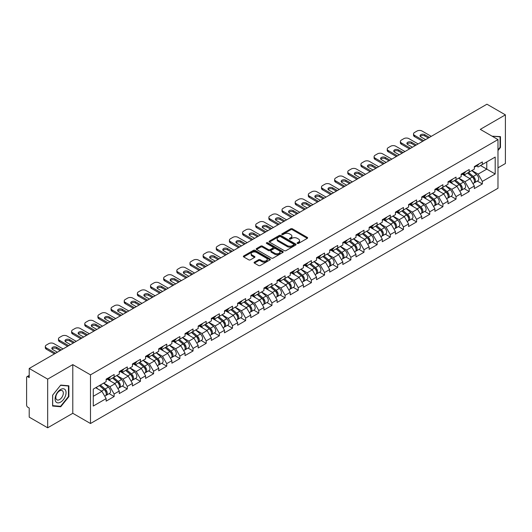 <?xml version="1.0" encoding="UTF-8"?>
<svg xmlns="http://www.w3.org/2000/svg" width="532" height="532" viewBox="0 0 532 532"><rect width="100%" height="100%" fill="white"/><g stroke="black" fill="none" stroke-linecap="round" stroke-linejoin="round"><path stroke-width="0.8" d="M297.341 243.43A0.818 0.472 0 0 0 298.499 243.43L307.29 238.356A1.17 0.678 0 0 0 307.629 237.877A1.17 0.678 0 0 0 307.29 237.398L292.394 228.8A1.17 0.678 0 0 0 290.738 228.8L281.947 233.881A0.818 0.472 0 0 0 281.707 234.213A0.818 0.472 0 0 0 281.947 234.546A0.818 0.472 0 0 0 283.11 234.546L284.248 233.887A3.744 2.161 0 0 1 289.541 233.887L290.785 234.605A3.744 2.161 0 0 1 291.882 236.135A3.744 2.161 0 0 1 290.785 237.664L289.647 238.323A0.818 0.472 0 0 0 289.401 238.655A0.818 0.472 0 0 0 289.647 238.988A0.818 0.472 0 0 0 290.805 238.988L291.942 238.329A3.744 2.161 0 0 1 297.235 238.329L298.479 239.048A3.744 2.161 0 0 1 299.576 240.577A3.744 2.161 0 0 1 298.479 242.107L297.341 242.765A0.818 0.472 0 0 0 297.102 243.097A0.818 0.472 0 0 0 297.341 243.43L297.341 242.765M254.416 262.143A1.17 0.678 0 0 0 254.077 262.622A1.17 0.678 0 0 0 254.416 263.101L258.599 265.515A1.17 0.678 0 0 0 260.248 265.515L270.017 259.875A1.17 0.678 0 0 0 270.356 259.397A1.17 0.678 0 0 0 270.017 258.924L255.121 250.326A1.17 0.678 0 0 0 253.465 250.326L243.703 255.958A1.17 0.678 0 0 0 243.357 256.437A1.17 0.678 0 0 0 243.703 256.916L248.75 259.829A1.17 0.678 0 0 0 250.406 259.829L254.582 257.415A1.17 0.678 0 0 0 254.928 256.936A1.17 0.678 0 0 0 254.582 256.464L252.082 255.014A3.132 1.809 0 0 1 251.164 253.737A3.132 1.809 0 0 1 253.092 252.068A3.132 1.809 0 0 1 256.504 252.461L266.313 258.12A3.132 1.809 0 0 1 267.23 259.397A3.132 1.809 0 0 1 265.295 261.066A3.132 1.809 0 0 1 261.884 260.68L260.248 259.736A1.17 0.678 0 0 0 258.599 259.736L254.416 262.143L254.416 263.101L258.599 260.707L258.599 259.736M72.791 364.626L47.674 379.13L29.213 368.47L486.94 104.206L505.4 114.859L480.283 129.362L497.985 139.584L90.493 374.847L72.791 364.626L72.791 413.291L90.493 423.512L90.493 374.847M284.327 250.658A1.17 0.678 0 0 0 285.983 250.658L295.745 245.019A1.17 0.678 0 0 0 296.091 244.54A1.17 0.678 0 0 0 295.745 244.062L280.856 235.463A1.17 0.678 0 0 0 279.2 235.463L269.438 241.102A1.17 0.678 0 0 0 269.092 241.581A1.17 0.678 0 0 0 269.438 242.06L284.327 250.658M266.904 243.609A0.818 0.472 0 0 1 267.736 243.723L267.736 242.752L282.878 251.496A1.17 0.678 0 0 1 283.224 251.969A1.17 0.678 0 0 1 282.878 252.447L273.115 258.087A1.17 0.678 0 0 1 271.46 258.087L256.57 249.488L256.57 248.53A1.17 0.678 0 0 0 256.225 249.009A1.17 0.678 0 0 0 256.57 249.488M256.57 248.53L260.747 246.117A1.17 0.678 0 0 1 262.402 246.117L268.441 249.608A1.17 0.678 0 0 0 270.096 249.608L272.869 248.005A1.17 0.678 0 0 0 273.209 247.526A1.17 0.678 0 0 0 272.869 247.048L266.579 243.423A0.818 0.472 0 0 1 266.339 243.084A0.818 0.472 0 0 1 266.845 242.652A0.818 0.472 0 0 1 267.736 242.752M90.493 423.512L497.985 188.255L497.985 139.584M109.14 393.64L114.141 396.526L114.141 393.999L109.925 386.698L103.687 383.093M114.141 396.526L106.134 401.148L106.134 398.621L93.28 406.042L93.28 389.105L106.134 381.683L106.134 379.15L114.141 374.528L114.141 377.062L119.281 374.089L119.281 371.562L127.294 366.934L127.294 369.467L132.435 366.501L132.435 363.968L140.441 359.346L140.441 361.873L145.582 358.907L145.582 356.373L153.588 351.752L153.588 354.285L158.736 351.313L158.736 348.786L166.742 344.157L166.742 346.691L171.883 343.725L171.883 341.192L179.889 336.57L179.889 339.097L185.036 336.131L185.036 333.597L193.043 328.976L193.043 331.509L198.183 328.537L198.183 326.01L206.19 321.381L206.19 323.915L211.337 320.949L211.337 318.415L219.344 313.794L219.344 316.321L224.484 313.355L224.484 310.821L232.491 306.199L232.491 308.733L237.638 305.76L237.638 303.233L245.644 298.605L245.644 301.139L250.785 298.166L250.785 295.639L258.791 291.017L258.791 293.544L263.932 290.578L263.932 288.045L271.945 283.423L271.945 285.957L277.086 282.984L277.086 280.457L285.092 275.829L285.092 278.362L290.233 275.39L290.233 272.863L298.246 268.241L298.246 270.768L303.386 267.802L303.386 265.269L311.393 260.647L311.393 263.18L316.533 260.208L316.533 257.681L324.547 253.052L324.547 255.586L329.687 252.614L329.687 250.087L337.694 245.465L337.694 247.992L342.834 245.026L342.834 242.492L350.841 237.87L350.841 240.398L355.988 237.432L355.988 234.898L363.994 230.276L363.994 232.81L369.135 229.837L369.135 227.31L377.141 222.689L377.141 225.216L382.289 222.25L382.289 219.716L390.295 215.094L390.295 217.621L395.436 214.655L395.436 212.122L403.442 207.5L403.442 210.034L408.589 207.061L408.589 204.534L416.596 199.912L416.596 202.439L421.736 199.473L421.736 196.94L429.743 192.318L429.743 194.845L434.883 191.879L434.883 189.345L442.897 184.724L442.897 187.257L448.037 184.285L448.037 181.758L456.044 177.129L456.044 179.663L461.184 176.697L461.184 174.163L469.197 169.542L469.197 172.069L474.338 169.103L474.338 166.569L482.344 161.947L482.344 164.481L495.199 157.06L495.199 173.991L482.344 181.419L478.128 174.117L471.891 170.513M477.344 181.06L482.344 183.946L482.344 181.419M482.344 183.946L474.338 188.567L474.338 186.04L469.197 189.006L464.981 181.705L458.744 178.107M464.197 188.654L469.197 191.54L469.197 189.006M469.197 191.54L461.184 196.162L461.184 193.628L456.044 196.601L451.828 189.299L445.59 185.701M451.043 196.242L456.044 199.128L456.044 196.601M456.044 199.128L448.037 203.756L448.037 201.222L442.897 204.195L438.681 196.893L432.443 193.289M437.896 203.836L442.897 206.722L442.897 204.195M442.897 206.722L434.883 211.344L434.883 208.817L429.743 211.783L425.527 204.481L419.289 200.883M424.742 211.43L429.743 214.316L429.743 211.783M429.743 214.316L421.736 218.938L421.736 216.411L416.596 219.377L412.38 212.075L406.142 208.478M411.595 219.018L416.596 221.911L416.596 219.377M416.596 221.911L408.589 226.532L408.589 223.999L403.442 226.971L399.233 219.669L392.988 216.065M398.441 226.612L403.442 229.498L403.442 226.971M403.442 229.498L395.436 234.12L395.436 231.593L390.295 234.559L386.079 227.264L379.841 223.659M385.294 234.206L390.295 237.092L390.295 234.559M390.295 237.092L382.289 241.714L382.289 239.187L377.141 242.153L372.932 234.851L366.694 231.254M372.141 241.794L377.141 244.687L377.141 242.153M377.141 244.687L369.135 249.309L369.135 246.775L363.994 249.747L359.778 242.446L353.541 238.841M358.994 249.388L363.994 252.274L363.994 249.747M363.994 252.274L355.988 256.896L355.988 254.369L350.841 257.335L346.631 250.04L340.394 246.436M345.84 256.983L350.841 259.869L350.841 257.335M350.841 259.869L342.834 264.49L342.834 261.963L337.694 264.929L333.478 257.628L327.24 254.03M332.693 264.57L337.694 267.463L337.694 264.929M337.694 267.463L329.687 272.085L329.687 269.551L324.547 272.524L320.331 265.222L314.093 261.618M319.539 272.165L324.547 275.051L324.547 272.524M324.547 275.051L316.533 279.679L316.533 277.145L311.393 280.111L307.177 272.816L300.939 269.212M306.392 279.759L311.393 282.645L311.393 280.111M311.393 282.645L303.386 287.267L303.386 284.74L298.246 287.706L294.03 280.404L287.792 276.806M293.245 287.347L298.246 290.239L298.246 287.706M298.246 290.239L290.233 294.861L290.233 292.327L285.092 295.3L280.876 287.998L274.638 284.394M280.091 294.941L285.092 297.827L285.092 295.3M285.092 297.827L277.086 302.455L277.086 299.922L271.945 302.888L267.729 295.593L261.491 291.988M266.944 302.535L271.945 305.421L271.945 302.888M271.945 305.421L263.932 310.043L263.932 307.516L258.791 310.482L254.575 303.18L248.338 299.583M253.791 310.123L258.791 313.016L258.791 310.482M258.791 313.016L250.785 317.637L250.785 315.104L245.644 318.076L241.428 310.774L235.191 307.17M240.644 317.717L245.644 320.603L245.644 318.076M245.644 320.603L237.638 325.232L237.638 322.698L232.491 325.664L228.275 318.369L222.037 314.764M227.49 325.311L232.491 328.197L232.491 325.664M232.491 328.197L224.484 332.819L224.484 330.292L219.344 333.258L215.127 325.956L208.89 322.359M214.343 332.899L219.344 335.792L219.344 333.258M219.344 335.792L211.337 340.413L211.337 337.88L206.19 340.852L201.98 333.551L195.736 329.946M201.189 340.493L206.19 343.379L206.19 340.852M206.19 343.379L198.183 348.008L198.183 345.474L193.043 348.44L188.827 341.145L182.589 337.541M188.042 348.088L193.043 350.974L193.043 348.44M193.043 350.974L185.036 355.595L185.036 353.068L179.889 356.034L175.68 348.733L169.442 345.135M174.888 355.682L179.889 358.568L179.889 356.034M179.889 358.568L171.883 363.19L171.883 360.656L166.742 363.629L162.526 356.327L156.288 352.723M161.741 363.27L166.742 366.156L166.742 363.629M166.742 366.156L158.736 370.784L158.736 368.25L153.588 371.223L149.379 363.921L143.141 360.317M148.588 370.864L153.588 373.75L153.588 371.223M153.588 373.75L145.582 378.372L145.582 375.845L140.441 378.811L136.225 371.509L129.988 367.911M135.441 378.458L140.441 381.344L140.441 378.811M140.441 381.344L132.435 385.966L132.435 383.432L127.294 386.405L123.078 379.103L116.84 375.506M122.287 386.046L127.294 388.932L127.294 386.405M127.294 388.932L119.281 393.56L119.281 391.027L114.141 393.999M108.295 378.551L109.925 379.496L114.141 377.062M109.925 386.698L115.072 383.725L107.198 379.183M119.281 391.027L115.072 383.725M121.449 370.957L123.078 371.901L127.294 369.467M123.078 379.103L128.219 376.137L120.352 371.595M132.435 383.432L128.219 376.137M134.596 363.369L136.225 364.307L140.441 361.873M136.225 371.509L141.366 368.543L133.499 364.001M145.582 375.845L141.366 368.543M147.75 355.775L149.379 356.719L153.588 354.285M149.379 363.921L154.519 360.949L146.652 356.407M158.736 368.25L154.519 360.949M160.897 348.181L162.526 349.125L166.742 346.691M162.526 356.327L167.666 353.361L159.8 348.819M171.883 360.656L167.666 353.361M174.05 340.593L175.68 341.531L179.889 339.097M175.68 348.733L180.82 345.767L172.953 341.225M185.036 353.068L180.82 345.767M187.198 332.999L188.827 333.943L193.043 331.509M188.827 341.145L193.967 338.172L186.1 333.63M198.183 345.474L193.967 338.172M200.345 325.404L201.98 326.349L206.19 323.915M201.98 333.551L207.121 330.585L199.254 326.043M211.337 337.88L207.121 330.585M213.498 317.817L215.127 318.754L219.344 316.321M215.127 325.956L220.268 322.99L212.401 318.449M224.484 330.292L220.268 322.99M226.645 310.223L228.275 311.167L232.491 308.733M228.275 318.369L233.422 315.396L225.555 310.854M237.638 322.698L233.422 315.396M239.799 302.628L241.428 303.572L245.644 301.139M241.428 310.774L246.569 307.809L238.702 303.267M250.785 315.104L246.569 307.809M252.946 295.041L254.575 295.978L258.791 293.544M254.575 303.18L259.722 300.214L251.855 295.672M263.932 307.516L259.722 300.214M266.1 287.446L267.729 288.384L271.945 285.957M267.729 295.593L272.869 292.62L265.002 288.078M277.086 299.922L272.869 292.62M279.247 279.852L280.876 280.796L285.092 278.362M280.876 287.998L286.023 285.032L278.15 280.484M290.233 292.327L286.023 285.032M292.401 272.264L294.03 273.202L298.246 270.768M294.03 280.404L299.17 277.438L291.303 272.896M303.386 284.74L299.17 277.438M305.548 264.67L307.177 265.608L311.393 263.18M307.177 272.816L312.317 269.844L304.45 265.302M316.533 277.145L312.317 269.844M318.701 257.076L320.331 258.02L324.547 255.586M320.331 265.222L325.471 262.249L317.604 257.707M329.687 269.551L325.471 262.249M331.848 249.488L333.478 250.426L337.694 247.992M333.478 257.628L338.618 254.662L330.751 250.12M342.834 261.963L338.618 254.662M345.002 241.894L346.631 242.831L350.841 240.398M346.631 250.04L351.772 247.067L343.905 242.525M355.988 254.369L351.772 247.067M358.149 234.299L359.778 235.244L363.994 232.81M359.778 242.446L364.919 239.473L357.052 234.931M369.135 246.775L364.919 239.473M371.303 226.712L372.932 227.649L377.141 225.216M372.932 234.851L378.072 231.886L370.206 227.344M382.289 239.187L378.072 231.886M384.45 219.118L386.079 220.055L390.295 217.621M386.079 227.264L391.219 224.291L383.353 219.749M395.436 231.593L391.219 224.291M397.597 211.523L399.233 212.468L403.442 210.034M399.233 219.669L404.373 216.697L396.506 212.155M408.589 223.999L404.373 216.697M410.751 203.936L412.38 204.873L416.596 202.439M412.38 212.075L417.52 209.109L409.653 204.567M421.736 216.411L417.52 209.109M423.898 196.341L425.527 197.279L429.743 194.845M425.527 204.481L430.674 201.515L422.807 196.973M434.883 208.817L430.674 201.515M437.051 188.747L438.681 189.691L442.897 187.257M438.681 196.893L443.821 193.921L435.954 189.379M448.037 201.222L443.821 193.921M450.198 181.159L451.828 182.097L456.044 179.663M451.828 189.299L456.975 186.333L449.108 181.791M461.184 193.628L456.975 186.333M463.352 173.565L464.981 174.503L469.197 172.069M464.981 181.705L470.122 178.739L462.255 174.197M474.338 186.04L470.122 178.739M476.499 165.971L478.128 166.915L482.344 164.481M478.128 174.117L486.773 169.129L486.773 161.921L495.199 157.06M480.536 165.525L495.199 173.991M497.985 167.813L505.4 163.53L505.4 114.859M47.674 379.13L47.674 427.794L29.213 417.141L29.213 408.037L27.864 407.259A1.789 1.031 -120 0 1 26.6 405.071L26.6 377.521A1.789 1.031 -120 0 1 26.972 376.703A1.789 1.031 -120 0 1 27.864 376.789L29.213 377.574L29.213 368.47M47.674 427.794L72.791 413.291M93.28 396.307L101.918 391.319L95.68 387.715M106.134 398.621L101.918 391.319M497.985 150.563L500.466 147.464L500.466 136.618L492.1 136.185L500.047 136.837L500.047 147.344L497.985 149.918M68.874 385.8L60.741 385.075L52.608 395.19L52.608 406.036L60.741 406.767L68.874 396.646L68.874 385.8M297.667 243.55L298.479 243.077A3.744 2.161 0 0 0 299.576 241.548L299.576 240.577M291.882 236.135L291.882 237.106A3.744 2.161 0 0 1 290.785 238.635L289.973 239.107M307.277 238.363L292.394 229.777A1.17 0.678 0 0 0 290.738 229.777L282.279 234.665M295.732 245.033L280.856 236.441A1.17 0.678 0 0 0 279.2 236.441L269.451 242.067M293.677 244.88A0.818 0.472 0 0 0 293.917 244.54A0.818 0.472 0 0 0 293.677 244.208L280.603 236.66A0.818 0.472 0 0 0 279.446 236.66L278.249 237.352A3.744 2.161 0 0 0 277.152 238.881A3.744 2.161 0 0 0 278.249 240.411L287.18 245.571A3.744 2.161 0 0 0 292.48 245.571L293.677 244.88L293.677 245.851A0.818 0.472 0 0 0 293.917 245.518L293.917 244.54M277.152 238.881L277.152 239.852A3.744 2.161 0 0 0 278.249 241.382L278.249 240.411M293.677 245.851L292.48 246.542A3.744 2.161 0 0 1 287.18 246.542L278.249 241.382M256.584 249.495L260.747 247.094L260.747 246.117M273.209 247.526L273.209 248.504A1.17 0.678 0 0 1 272.869 248.983L270.096 250.579A1.17 0.678 0 0 1 268.441 250.579L262.402 247.094A1.17 0.678 0 0 0 260.747 247.094M267.736 243.723L282.864 252.461M274.712 253.225A3.132 1.809 0 0 0 278.123 253.618A3.132 1.809 0 0 0 280.051 251.949A3.132 1.809 0 0 0 279.134 250.672L275.682 248.677A1.17 0.678 0 0 0 274.027 248.677L271.253 250.273A1.17 0.678 0 0 0 270.914 250.752A1.17 0.678 0 0 0 271.253 251.23L274.712 253.225L274.712 254.196A3.132 1.809 0 0 0 278.123 254.589A3.132 1.809 0 0 0 280.051 252.919L280.051 251.949M270.914 250.752L270.914 251.729A1.17 0.678 0 0 0 271.253 252.201L271.253 251.23M274.712 254.196L271.253 252.201M267.23 259.397L267.23 260.374A3.132 1.809 0 0 1 265.295 262.043A3.132 1.809 0 0 1 261.884 261.651L260.248 260.707A1.17 0.678 0 0 0 258.599 260.707M251.164 253.737L251.164 254.715A3.132 1.809 0 0 0 252.082 255.992L252.082 255.014M254.569 257.428L252.082 255.992M269.997 259.889L255.121 251.297A1.17 0.678 0 0 0 253.465 251.297L243.716 256.923M500.047 147.224L500.466 147.464M68.455 396.4L68.874 396.646M59.883 406.268L60.741 406.767M473.334 177.768L472.742 177.429M474.085 182.789A3.937 2.274 -120 0 0 474.657 182.609A3.937 2.274 -120 0 0 475.369 179.863A3.937 2.274 -120 0 0 473.32 176.431L468.572 172.428M474.657 182.609L477.909 180.734A3.937 2.274 -120 0 0 478.614 177.987A3.937 2.274 -120 0 0 476.566 174.556L471.818 170.559M467.661 172.96L473.074 177.522A2.387 1.377 60 0 1 474.358 180.461M472.935 183.607L473.646 183.194A3.937 2.274 -120 0 0 474.358 180.441A3.937 2.274 -120 0 0 472.31 177.016L467.562 173.013M466.192 176.471L462.993 173.771M420.28 136.425A2.74 1.583 180 0 1 424.729 135.933L428.353 138.027M422.661 141.312L414.574 136.644A3.578 2.062 180 0 1 413.524 135.181L413.524 133.918A3.578 2.062 0 0 0 414.574 135.374L414.574 136.644M475.395 165.964A3.937 2.274 60 0 1 474.657 167.035A3.937 2.274 60 0 1 474.338 167.168M478.64 164.089A3.937 2.274 60 0 1 477.909 165.159L474.657 167.035M413.524 133.918A3.578 2.062 0 0 1 414.574 132.455L417.015 131.045A3.578 2.062 0 0 1 422.076 131.045L431.259 136.352M423.758 140.681L414.574 135.374M425.573 139.637L420.852 136.91A2.74 1.583 180 0 1 420.047 135.786A2.74 1.583 180 0 1 421.743 134.33A2.74 1.583 180 0 1 424.729 134.669L429.45 137.396M499.528 136.538L500.047 136.837M55.827 401.727A7.747 4.475 120 0 0 63.308 399.718A7.747 4.475 120 0 0 65.316 389.916A7.747 4.475 120 0 0 57.828 391.924A7.747 4.475 120 0 0 55.827 401.727M56.326 399.286A5.307 3.066 120 0 0 56.924 399.838A5.307 3.066 120 0 0 61.858 397.364A5.307 3.066 120 0 0 62.823 391.206A5.307 3.066 120 0 0 62.224 390.648A5.307 3.066 120 0 0 57.29 393.128A5.307 3.066 120 0 0 56.326 399.286M60.568 385.314L68.455 386.019L68.455 396.526L60.568 406.328L52.688 405.623L52.688 395.116L60.555 385.301M67.93 385.713L68.455 386.019M460.187 185.362L459.595 185.023M460.938 190.376A3.937 2.274 -120 0 0 461.51 190.203A3.937 2.274 -120 0 0 462.215 187.45A3.937 2.274 -120 0 0 460.167 184.025L455.425 180.022M461.51 190.203L464.755 188.328A3.937 2.274 -120 0 0 465.46 185.575A3.937 2.274 -120 0 0 463.412 182.15L458.67 178.147M454.508 180.548L459.921 185.116A2.387 1.377 60 0 1 461.211 188.055M459.781 191.201L460.499 190.782A3.937 2.274 -120 0 0 461.204 188.035A3.937 2.274 -120 0 0 459.156 184.611L454.414 180.607M453.045 184.065L449.846 181.365M447.033 192.956L446.441 192.617M447.791 197.971A3.937 2.274 -120 0 0 448.363 197.791A3.937 2.274 -120 0 0 449.068 195.045A3.937 2.274 -120 0 0 447.02 191.62L442.272 187.616M448.363 197.791L451.608 195.916A3.937 2.274 -120 0 0 452.313 193.169A3.937 2.274 -120 0 0 450.265 189.744L445.517 185.741M441.361 188.142L446.774 192.71A2.387 1.377 60 0 1 448.057 195.643M446.634 198.788L447.346 198.376A3.937 2.274 -120 0 0 448.057 195.63A3.937 2.274 -120 0 0 446.009 192.198L441.261 188.195M439.898 191.653L436.692 188.953M433.886 200.544L433.294 200.205M434.637 205.565A3.937 2.274 -120 0 0 435.209 205.385A3.937 2.274 -120 0 0 435.914 202.639A3.937 2.274 -120 0 0 433.866 199.207L429.125 195.204M435.209 205.385L438.454 203.51A3.937 2.274 -120 0 0 439.159 200.763A3.937 2.274 -120 0 0 437.111 197.332L432.37 193.335M428.207 195.736L433.62 200.298A2.387 1.377 60 0 1 434.91 203.237M433.48 206.383L434.198 205.97A3.937 2.274 -120 0 0 434.903 203.217A3.937 2.274 -120 0 0 432.855 199.793L428.114 195.789M426.744 199.247L423.545 196.547M420.732 208.138L420.14 207.799M421.49 213.152A3.937 2.274 -120 0 0 422.062 212.98A3.937 2.274 -120 0 0 422.767 210.226A3.937 2.274 -120 0 0 420.719 206.802L415.971 202.798M422.062 212.98L425.307 211.104A3.937 2.274 -120 0 0 426.012 208.351A3.937 2.274 -120 0 0 423.964 204.926L419.216 200.923M415.06 203.324L420.473 207.892A2.387 1.377 60 0 1 421.756 210.832M420.333 213.977L421.051 213.558A3.937 2.274 -120 0 0 421.756 210.812A3.937 2.274 -120 0 0 419.708 207.387L414.96 203.384M413.597 206.842L410.391 204.142M407.585 215.733L406.993 215.393M408.337 220.747A3.937 2.274 -120 0 0 408.909 220.567A3.937 2.274 -120 0 0 409.613 217.821A3.937 2.274 -120 0 0 407.565 214.396L402.824 210.393M408.909 220.567L412.154 218.699A3.937 2.274 -120 0 0 412.859 215.945A3.937 2.274 -120 0 0 410.81 212.521L406.069 208.517M401.913 210.918L407.319 215.487A2.387 1.377 60 0 1 408.609 218.419M407.18 221.565L407.898 221.152A3.937 2.274 -120 0 0 408.603 218.406A3.937 2.274 -120 0 0 406.554 214.975L401.813 210.971M400.443 214.429L397.244 211.729M407.126 144.012A2.74 1.583 180 0 1 411.582 143.527L415.206 145.622M409.514 148.907L401.421 144.232A3.578 2.062 180 0 1 400.377 142.775L400.377 141.505A3.578 2.062 0 0 0 401.421 142.968L401.421 144.232M462.242 173.552A3.937 2.274 60 0 1 461.51 174.629A3.937 2.274 60 0 1 461.184 174.762M465.487 171.683A3.937 2.274 60 0 1 464.755 172.754L461.51 174.629M400.377 141.505A3.578 2.062 0 0 1 401.421 140.049L403.868 138.639A3.578 2.062 0 0 1 408.922 138.639L418.112 143.939M410.611 148.275L401.421 142.968M412.42 147.224L407.698 144.498A2.74 1.583 180 0 1 406.9 143.381A2.74 1.583 180 0 1 408.589 141.918A2.74 1.583 180 0 1 411.582 142.263L416.297 144.99M393.979 151.607A2.74 1.583 180 0 1 398.428 151.121L402.052 153.209M396.36 156.494L388.274 151.826A3.578 2.062 180 0 1 387.223 150.363L387.223 149.1A3.578 2.062 0 0 0 388.274 150.563L388.274 151.826M449.094 181.146A3.937 2.274 60 0 1 448.363 182.217A3.937 2.274 60 0 1 448.037 182.35M452.34 179.271A3.937 2.274 60 0 1 451.608 180.348L448.363 182.217M387.223 149.1A3.578 2.062 0 0 1 388.274 147.643L390.714 146.227A3.578 2.062 0 0 1 395.775 146.227L404.958 151.534M397.457 155.863L388.274 150.563M399.273 154.819L394.551 152.092A2.74 1.583 180 0 1 393.747 150.975A2.74 1.583 180 0 1 395.442 149.512A2.74 1.583 180 0 1 398.428 149.851L403.15 152.578M380.826 159.201A2.74 1.583 180 0 1 385.281 158.709L388.905 160.804M383.213 164.089L375.12 159.42A3.578 2.062 180 0 1 374.076 157.957L374.076 156.694A3.578 2.062 0 0 0 375.12 158.15L375.12 159.42M435.941 188.74A3.937 2.274 60 0 1 435.209 189.811A3.937 2.274 60 0 1 434.883 189.944M439.186 186.865A3.937 2.274 60 0 1 438.454 187.936L435.209 189.811M374.076 156.694A3.578 2.062 0 0 1 375.12 155.231L377.567 153.821A3.578 2.062 0 0 1 382.621 153.821L391.811 159.128M384.31 163.457L375.12 158.15M386.119 162.413L381.404 159.686A2.74 1.583 180 0 1 380.599 158.563A2.74 1.583 180 0 1 382.289 157.106A2.74 1.583 180 0 1 385.281 157.445L389.996 160.172M367.678 166.789A2.74 1.583 180 0 1 372.127 166.303L375.752 168.398M370.066 171.683L361.973 167.008A3.578 2.062 180 0 1 360.922 165.552L360.922 164.282A3.578 2.062 0 0 0 361.973 165.745L361.973 167.008M422.794 196.328A3.937 2.274 60 0 1 422.062 197.405A3.937 2.274 60 0 1 421.736 197.538M426.039 194.459A3.937 2.274 60 0 1 425.307 195.53L422.062 197.405M360.922 164.282A3.578 2.062 0 0 1 361.973 162.825L364.413 161.415A3.578 2.062 0 0 1 369.474 161.415L378.664 166.715M371.156 171.051L361.973 165.745M372.972 170.001L368.25 167.274A2.74 1.583 180 0 1 367.446 166.157A2.74 1.583 180 0 1 369.142 164.694A2.74 1.583 180 0 1 372.127 165.04L376.849 167.766M354.525 174.383A2.74 1.583 180 0 1 358.98 173.898L362.605 175.986M356.912 179.271L348.819 174.602A3.578 2.062 180 0 1 347.775 173.139L347.775 171.876A3.578 2.062 0 0 0 348.819 173.339L348.819 174.602M409.64 203.922A3.937 2.274 60 0 1 408.909 204.993A3.937 2.274 60 0 1 408.589 205.126M412.885 202.047A3.937 2.274 60 0 1 412.154 203.124L408.909 204.993M347.775 171.876A3.578 2.062 0 0 1 348.819 170.42L351.266 169.003A3.578 2.062 0 0 1 356.32 169.003L365.511 174.31M358.009 178.639L348.819 173.339M359.818 177.595L355.103 174.868A2.74 1.583 180 0 1 354.299 173.751A2.74 1.583 180 0 1 355.988 172.288A2.74 1.583 180 0 1 358.98 172.634L363.702 175.354M394.431 223.32L393.846 222.981M395.19 228.341A3.937 2.274 -120 0 0 395.761 228.162A3.937 2.274 -120 0 0 396.466 225.415A3.937 2.274 -120 0 0 394.418 221.984L389.67 217.98M395.761 228.162L399.007 226.286A3.937 2.274 -120 0 0 399.712 223.54A3.937 2.274 -120 0 0 397.663 220.108L392.922 216.112M388.759 218.512L394.172 223.074A2.387 1.377 60 0 1 395.456 226.014M394.032 229.159L394.751 228.747A3.937 2.274 -120 0 0 395.456 225.994A3.937 2.274 -120 0 0 393.407 222.569L388.659 218.566M387.296 222.024L384.091 219.324M341.378 181.977A2.74 1.583 180 0 1 345.827 181.485L349.451 183.58M343.765 186.865L335.672 182.197A3.578 2.062 180 0 1 334.621 180.734L334.621 179.47A3.578 2.062 0 0 0 335.672 180.927L335.672 182.197M396.493 211.517A3.937 2.274 60 0 1 395.761 212.587A3.937 2.274 60 0 1 395.436 212.72M399.738 209.641A3.937 2.274 60 0 1 399.007 210.712L395.761 212.587M334.621 179.47A3.578 2.062 0 0 1 335.672 178.007L338.113 176.597A3.578 2.062 0 0 1 343.173 176.597L352.364 181.904M344.856 186.233L335.672 180.927M346.671 185.189L341.95 182.463A2.74 1.583 180 0 1 341.145 181.346A2.74 1.583 180 0 1 342.841 179.883A2.74 1.583 180 0 1 345.827 180.222L350.548 182.948M381.284 230.915L380.693 230.575M382.036 235.929A3.937 2.274 -120 0 0 382.608 235.756A3.937 2.274 -120 0 0 383.319 233.003A3.937 2.274 -120 0 0 381.264 229.578L376.523 225.575M382.608 235.756L385.853 233.881A3.937 2.274 -120 0 0 386.565 231.134A3.937 2.274 -120 0 0 384.51 227.703L379.768 223.699M375.612 226.1L381.018 230.669A2.387 1.377 60 0 1 382.308 233.608M380.879 236.753L381.597 236.334A3.937 2.274 -120 0 0 382.302 233.588A3.937 2.274 -120 0 0 380.254 230.163L375.512 226.16M374.142 229.618L370.944 226.918M328.224 189.565A2.74 1.583 180 0 1 332.68 189.079L336.304 191.174M330.611 194.459L322.518 189.784A3.578 2.062 180 0 1 321.474 188.328L321.474 187.058A3.578 2.062 0 0 0 322.518 188.521L322.518 189.784M383.339 219.104A3.937 2.274 60 0 1 382.608 220.182A3.937 2.274 60 0 1 382.289 220.315M386.584 217.236A3.937 2.274 60 0 1 385.853 218.306L382.608 220.182M321.474 187.058A3.578 2.062 0 0 1 322.518 185.602L324.966 184.192A3.578 2.062 0 0 1 330.02 184.192L339.21 189.492M331.709 193.828L322.518 188.521M333.517 192.777L328.803 190.057A2.74 1.583 180 0 1 327.998 188.933A2.74 1.583 180 0 1 329.687 187.47A2.74 1.583 180 0 1 332.68 187.816L337.401 190.542M368.131 238.509L367.546 238.17M368.889 243.523A3.937 2.274 -120 0 0 369.461 243.343A3.937 2.274 -120 0 0 370.166 240.597A3.937 2.274 -120 0 0 368.117 237.172L363.376 233.169M369.461 243.343L372.706 241.475A3.937 2.274 -120 0 0 373.411 238.722A3.937 2.274 -120 0 0 371.363 235.297L366.621 231.294M362.458 233.694L367.871 238.263A2.387 1.377 60 0 1 369.161 241.196M367.732 244.341L368.45 243.929A3.937 2.274 -120 0 0 369.155 241.182A3.937 2.274 -120 0 0 367.107 237.751L362.358 233.754M360.995 237.206L357.79 234.506M315.077 197.159A2.74 1.583 180 0 1 319.526 196.674L323.15 198.768M317.464 202.054L309.371 197.379A3.578 2.062 180 0 1 308.321 195.916L308.321 194.652A3.578 2.062 0 0 0 309.371 196.115L309.371 197.379M370.192 226.698A3.937 2.274 60 0 1 369.461 227.769A3.937 2.274 60 0 1 369.135 227.902M373.437 224.823A3.937 2.274 60 0 1 372.706 225.9L369.461 227.769M308.321 194.652A3.578 2.062 0 0 1 309.371 193.196L311.812 191.779A3.578 2.062 0 0 1 316.873 191.779L326.063 197.086M318.555 201.415L309.371 196.115M320.37 200.371L315.649 197.645A2.74 1.583 180 0 1 314.844 196.527A2.74 1.583 180 0 1 316.54 195.064A2.74 1.583 180 0 1 319.526 195.41L324.247 198.13M354.984 246.103L354.392 245.757M355.735 251.117A3.937 2.274 -120 0 0 356.307 250.938A3.937 2.274 -120 0 0 357.019 248.191A3.937 2.274 -120 0 0 354.97 244.76L350.222 240.757M356.307 250.938L359.552 249.062A3.937 2.274 -120 0 0 360.264 246.316A3.937 2.274 -120 0 0 358.216 242.891L353.467 238.888M349.311 241.289L354.718 245.851A2.387 1.377 60 0 1 356.008 248.79M354.578 251.935L355.296 251.523A3.937 2.274 -120 0 0 356.001 248.77A3.937 2.274 -120 0 0 353.953 245.345L349.211 241.342M347.842 244.8L344.643 242.1M301.923 204.754A2.74 1.583 180 0 1 306.379 204.268L310.003 206.356M304.311 209.641L296.218 204.973A3.578 2.062 180 0 1 295.174 203.51L295.174 202.246A3.578 2.062 0 0 0 296.218 203.703L296.218 204.973M357.038 234.293A3.937 2.274 60 0 1 356.307 235.363A3.937 2.274 60 0 1 355.988 235.496M360.284 232.418A3.937 2.274 60 0 1 359.552 233.488L356.307 235.363M295.174 202.246A3.578 2.062 0 0 1 296.218 200.783L298.665 199.374A3.578 2.062 0 0 1 303.725 199.374L312.909 204.68M305.408 209.01L296.218 203.703M307.223 207.965L302.502 205.239A2.74 1.583 180 0 1 301.697 204.122A2.74 1.583 180 0 1 303.386 202.659A2.74 1.583 180 0 1 306.379 202.998L311.1 205.724M341.83 253.691L341.245 253.352M342.588 258.705A3.937 2.274 -120 0 0 343.16 258.532A3.937 2.274 -120 0 0 343.865 255.779A3.937 2.274 -120 0 0 341.817 252.354L337.075 248.351M343.16 258.532L346.405 256.657A3.937 2.274 -120 0 0 347.11 253.91A3.937 2.274 -120 0 0 345.062 250.479L340.32 246.476M336.158 248.876L341.571 253.445A2.387 1.377 60 0 1 342.861 256.384M341.431 259.53L342.149 259.111A3.937 2.274 -120 0 0 342.854 256.364A3.937 2.274 -120 0 0 340.806 252.939L336.064 248.936M334.695 252.394L331.489 249.694M288.776 212.341A2.74 1.583 180 0 1 293.225 211.856L296.849 213.95M291.164 217.236L283.071 212.561A3.578 2.062 180 0 1 282.02 211.104L282.02 209.834A3.578 2.062 0 0 0 283.071 211.297L283.071 212.561M343.891 241.887A3.937 2.274 60 0 1 343.16 242.958A3.937 2.274 60 0 1 342.834 243.091M347.137 240.012A3.937 2.274 60 0 1 346.405 241.082L343.16 242.958M282.02 209.834A3.578 2.062 0 0 1 283.071 208.378L285.518 206.968A3.578 2.062 0 0 1 290.572 206.968L299.762 212.268M292.261 216.604L283.071 211.297M294.07 215.553L289.348 212.833A2.74 1.583 180 0 1 288.55 211.709A2.74 1.583 180 0 1 290.239 210.246A2.74 1.583 180 0 1 293.225 210.592L297.947 213.319M328.683 261.285L328.091 260.946M329.434 266.299A3.937 2.274 -120 0 0 330.006 266.12A3.937 2.274 -120 0 0 330.718 263.373A3.937 2.274 -120 0 0 328.67 259.949L323.922 255.945M330.006 266.12L333.251 264.251A3.937 2.274 -120 0 0 333.963 261.498A3.937 2.274 -120 0 0 331.915 258.073L327.167 254.07M323.01 256.471L328.424 261.039A2.387 1.377 60 0 1 329.707 263.972M328.284 267.117L328.995 266.705A3.937 2.274 -120 0 0 329.707 263.958A3.937 2.274 -120 0 0 327.652 260.527L322.911 256.53M321.541 259.988L318.342 257.282M275.623 219.935A2.74 1.583 180 0 1 280.078 219.45L283.702 221.545M278.01 224.83L269.917 220.155A3.578 2.062 180 0 1 268.873 218.692L268.873 217.428A3.578 2.062 0 0 0 269.917 218.891L269.917 220.155M330.738 249.475A3.937 2.274 60 0 1 330.006 250.545A3.937 2.274 60 0 1 329.687 250.678M333.99 247.599A3.937 2.274 60 0 1 333.251 248.677L330.006 250.545M268.873 217.428A3.578 2.062 0 0 1 269.917 215.972L272.364 214.556A3.578 2.062 0 0 1 277.425 214.556L286.608 219.862M279.107 224.191L269.917 218.891M280.923 223.147L276.201 220.421A2.74 1.583 180 0 1 275.396 219.304A2.74 1.583 180 0 1 277.092 217.841A2.74 1.583 180 0 1 280.078 218.187L284.8 220.906M315.529 268.879L314.944 268.534M316.287 273.894A3.937 2.274 -120 0 0 316.859 273.714A3.937 2.274 -120 0 0 317.564 270.968A3.937 2.274 -120 0 0 315.516 267.536L310.774 263.533M316.859 273.714L320.104 271.839A3.937 2.274 -120 0 0 320.809 269.092A3.937 2.274 -120 0 0 318.761 265.668L314.02 261.664M309.857 264.065L315.27 268.627A2.387 1.377 60 0 1 316.56 271.566M315.13 274.712L315.848 274.299A3.937 2.274 -120 0 0 316.553 271.546A3.937 2.274 -120 0 0 314.505 268.121L309.764 264.118M308.394 267.576L305.188 264.876M262.476 227.53A2.74 1.583 180 0 1 266.924 227.044L270.549 229.132M264.863 232.418L256.77 227.749A3.578 2.062 180 0 1 255.719 226.286L255.719 225.023A3.578 2.062 0 0 0 256.77 226.479L256.77 227.749M317.591 257.069A3.937 2.274 60 0 1 316.859 258.14A3.937 2.274 60 0 1 316.533 258.273M320.836 255.194A3.937 2.274 60 0 1 320.104 256.264L316.859 258.14M255.719 225.023A3.578 2.062 0 0 1 256.77 223.56L259.217 222.15A3.578 2.062 0 0 1 264.271 222.15L273.461 227.457M265.96 231.786L256.77 226.479M267.769 230.742L263.047 228.015A2.74 1.583 180 0 1 262.249 226.898A2.74 1.583 180 0 1 263.938 225.435A2.74 1.583 180 0 1 266.924 225.774L271.646 228.501M302.382 276.467L301.79 276.128M303.134 281.481A3.937 2.274 -120 0 0 303.706 281.308A3.937 2.274 -120 0 0 304.417 278.555A3.937 2.274 -120 0 0 302.369 275.13L297.621 271.127M303.706 281.308L306.951 279.433A3.937 2.274 -120 0 0 307.662 276.687A3.937 2.274 -120 0 0 305.614 273.255L300.866 269.252M296.71 271.653L302.123 276.221A2.387 1.377 60 0 1 303.406 279.16M301.983 282.306L302.695 281.894A3.937 2.274 -120 0 0 303.406 279.14A3.937 2.274 -120 0 0 301.358 275.716L296.61 271.712M295.24 275.17L292.041 272.47M249.322 235.117A2.74 1.583 180 0 1 253.777 234.632L257.402 236.727M251.709 240.012L243.623 235.337A3.578 2.062 180 0 1 242.572 233.881L242.572 232.617A3.578 2.062 0 0 0 243.623 234.073L243.623 235.337M304.444 264.663A3.937 2.274 60 0 1 303.706 265.734A3.937 2.274 60 0 1 303.386 265.867M307.689 262.788A3.937 2.274 60 0 1 306.951 263.859L303.706 265.734M242.572 232.617A3.578 2.062 0 0 1 243.623 231.154L246.063 229.744A3.578 2.062 0 0 1 251.124 229.744L260.308 235.044M252.806 239.38L243.623 234.073M254.622 238.329L249.9 235.61A2.74 1.583 180 0 1 249.096 234.486A2.74 1.583 180 0 1 250.791 233.023A2.74 1.583 180 0 1 253.777 233.368L258.499 236.095M289.235 284.061L288.643 283.722M289.987 289.076A3.937 2.274 -120 0 0 290.558 288.896A3.937 2.274 -120 0 0 291.263 286.15A3.937 2.274 -120 0 0 289.215 282.725L284.474 278.721M290.558 288.896L293.804 287.027A3.937 2.274 -120 0 0 294.509 284.274A3.937 2.274 -120 0 0 292.46 280.849L287.719 276.846M283.556 279.247L288.969 283.815A2.387 1.377 60 0 1 290.259 286.748M288.829 289.893L289.548 289.481A3.937 2.274 -120 0 0 290.253 286.735A3.937 2.274 -120 0 0 288.204 283.303L283.463 279.307M282.093 282.765L278.894 280.058M236.175 242.712A2.74 1.583 180 0 1 240.63 242.226L244.255 244.321M238.562 247.606L230.469 242.931A3.578 2.062 180 0 1 229.425 241.468L229.425 240.205A3.578 2.062 0 0 0 230.469 241.668L230.469 242.931M291.29 272.251A3.937 2.274 60 0 1 290.558 273.322A3.937 2.274 60 0 1 290.233 273.461M294.535 270.376A3.937 2.274 60 0 1 293.804 271.453L290.558 273.322M229.425 240.205A3.578 2.062 0 0 1 230.469 238.748L232.916 237.332A3.578 2.062 0 0 1 237.97 237.332L247.161 242.639M239.659 246.968L230.469 241.668M241.468 245.924L236.747 243.197A2.74 1.583 180 0 1 235.949 242.08A2.74 1.583 180 0 1 237.638 240.617A2.74 1.583 180 0 1 240.63 240.963L245.345 243.683M276.081 291.656L275.49 291.31M276.84 296.67A3.937 2.274 -120 0 0 277.411 296.49A3.937 2.274 -120 0 0 278.116 293.744A3.937 2.274 -120 0 0 276.068 290.312L271.32 286.309M277.411 296.49L280.657 294.615A3.937 2.274 -120 0 0 281.362 291.868A3.937 2.274 -120 0 0 279.313 288.444L274.565 284.44M270.409 286.841L275.822 291.403A2.387 1.377 60 0 1 277.106 294.342M275.682 297.488L276.394 297.075A3.937 2.274 -120 0 0 277.106 294.329A3.937 2.274 -120 0 0 275.057 290.898L270.309 286.894M268.939 290.352L265.741 287.652M223.028 250.306A2.74 1.583 180 0 1 227.477 249.821L231.101 251.909M225.408 255.194L217.322 250.525A3.578 2.062 180 0 1 216.271 249.062L216.271 247.799A3.578 2.062 0 0 0 217.322 249.255L217.322 250.525M278.143 279.845A3.937 2.274 60 0 1 277.411 280.916A3.937 2.274 60 0 1 277.086 281.049M281.388 277.97A3.937 2.274 60 0 1 280.657 279.041L277.411 280.916M216.271 247.799A3.578 2.062 0 0 1 217.322 246.336L219.763 244.926A3.578 2.062 0 0 1 224.823 244.926L234.007 250.233M226.506 254.562L217.322 249.255M228.321 253.518L223.6 250.791A2.74 1.583 180 0 1 222.795 249.674A2.74 1.583 180 0 1 224.491 248.211A2.74 1.583 180 0 1 227.477 248.55L232.198 251.277M262.934 299.243L262.343 298.904M263.686 304.257A3.937 2.274 -120 0 0 264.258 304.085A3.937 2.274 -120 0 0 264.963 301.331A3.937 2.274 -120 0 0 262.914 297.907L258.173 293.903M264.258 304.085L267.503 302.209A3.937 2.274 -120 0 0 268.208 299.463A3.937 2.274 -120 0 0 266.16 296.031L261.418 292.028M257.255 294.429L262.668 298.997A2.387 1.377 60 0 1 263.958 301.937M262.529 305.082L263.247 304.67A3.937 2.274 -120 0 0 263.952 301.917A3.937 2.274 -120 0 0 261.904 298.492L257.162 294.489M255.792 297.947L252.594 295.247M209.874 257.894A2.74 1.583 180 0 1 214.33 257.408L217.954 259.503M212.261 262.788L204.168 258.113A3.578 2.062 180 0 1 203.124 256.657L203.124 255.393A3.578 2.062 0 0 0 204.168 256.85L204.168 258.113M264.989 287.44A3.937 2.274 60 0 1 264.258 288.51A3.937 2.274 60 0 1 263.932 288.643M268.234 285.564A3.937 2.274 60 0 1 267.503 286.635L264.258 288.51M203.124 255.393A3.578 2.062 0 0 1 204.168 253.93L206.615 252.52A3.578 2.062 0 0 1 211.67 252.52L220.86 257.82M213.359 262.156L204.168 256.85M215.167 261.106L210.446 258.386A2.74 1.583 180 0 1 209.648 257.262A2.74 1.583 180 0 1 211.337 255.799A2.74 1.583 180 0 1 214.33 256.145L219.044 258.871M249.781 306.838L249.189 306.498M250.539 311.852A3.937 2.274 -120 0 0 251.111 311.672A3.937 2.274 -120 0 0 251.816 308.926A3.937 2.274 -120 0 0 249.767 305.501L245.019 301.498M251.111 311.672L254.356 309.804A3.937 2.274 -120 0 0 255.061 307.05A3.937 2.274 -120 0 0 253.013 303.626L248.264 299.622M244.108 302.023L249.521 306.592A2.387 1.377 60 0 1 250.805 309.524M249.382 312.67L250.093 312.257A3.937 2.274 -120 0 0 250.805 309.511A3.937 2.274 -120 0 0 248.757 306.086L244.008 302.083M242.645 305.541L239.44 302.834M196.727 265.488A2.74 1.583 180 0 1 201.176 265.002L204.8 267.097M199.114 270.382L191.021 265.707A3.578 2.062 180 0 1 189.971 264.251L189.971 262.981A3.578 2.062 0 0 0 191.021 264.444L191.021 265.707M251.842 295.027A3.937 2.274 60 0 1 251.111 296.098A3.937 2.274 60 0 1 250.785 296.238M255.087 293.159A3.937 2.274 60 0 1 254.356 294.229L251.111 296.098M189.971 262.981A3.578 2.062 0 0 1 191.021 261.525L193.462 260.108A3.578 2.062 0 0 1 198.522 260.108L207.706 265.415M200.205 269.744L191.021 264.444M202.02 268.7L197.299 265.973A2.74 1.583 180 0 1 196.494 264.856A2.74 1.583 180 0 1 198.19 263.393A2.74 1.583 180 0 1 201.176 263.739L205.897 266.459M236.634 314.432L236.042 314.086M237.385 319.446A3.937 2.274 -120 0 0 237.957 319.267A3.937 2.274 -120 0 0 238.662 316.52A3.937 2.274 -120 0 0 236.614 313.089L231.872 309.085M237.957 319.267L241.202 317.391A3.937 2.274 -120 0 0 241.907 314.645A3.937 2.274 -120 0 0 239.859 311.22L235.117 307.217M230.955 309.617L236.368 314.179A2.387 1.377 60 0 1 237.658 317.119M236.228 320.264L236.946 319.852A3.937 2.274 -120 0 0 237.651 317.105A3.937 2.274 -120 0 0 235.603 313.674L230.861 309.671M229.492 313.129L226.293 310.429M183.573 273.082A2.74 1.583 180 0 1 188.029 272.597L191.653 274.685M185.961 277.97L177.868 273.302A3.578 2.062 180 0 1 176.823 271.839L176.823 270.575A3.578 2.062 0 0 0 177.868 272.032L177.868 273.302M238.688 302.622A3.937 2.274 60 0 1 237.957 303.692A3.937 2.274 60 0 1 237.638 303.825M241.934 300.746A3.937 2.274 60 0 1 241.202 301.817L237.957 303.692M176.823 270.575A3.578 2.062 0 0 1 177.868 269.112L180.315 267.702A3.578 2.062 0 0 1 185.369 267.702L194.559 273.009M187.058 277.338L177.868 272.032M188.867 276.294L184.152 273.568A2.74 1.583 180 0 1 183.347 272.451A2.74 1.583 180 0 1 185.036 270.988A2.74 1.583 180 0 1 188.029 271.327L192.744 274.053M223.48 322.02L222.888 321.68M224.238 327.034A3.937 2.274 -120 0 0 224.81 326.861A3.937 2.274 -120 0 0 225.515 324.108A3.937 2.274 -120 0 0 223.467 320.683L218.719 316.68M224.81 326.861L228.055 324.986A3.937 2.274 -120 0 0 228.76 322.239A3.937 2.274 -120 0 0 226.712 318.808L221.964 314.804M217.807 317.212L223.221 321.774A2.387 1.377 60 0 1 224.504 324.713M223.081 327.858L223.799 327.446A3.937 2.274 -120 0 0 224.504 324.693A3.937 2.274 -120 0 0 222.456 321.268L217.708 317.265M216.344 320.723L213.139 318.023M170.426 280.67A2.74 1.583 180 0 1 174.875 280.184L178.499 282.279M172.814 285.564L164.72 280.889A3.578 2.062 180 0 1 163.67 279.433L163.67 278.17A3.578 2.062 0 0 0 164.72 279.626L164.72 280.889M225.541 310.216A3.937 2.274 60 0 1 224.81 311.287A3.937 2.274 60 0 1 224.484 311.42M228.787 308.341A3.937 2.274 60 0 1 228.055 309.411L224.81 311.287M163.67 278.17A3.578 2.062 0 0 1 164.72 276.707L167.161 275.297A3.578 2.062 0 0 1 172.222 275.297L181.412 280.603M173.904 284.933L164.72 279.626M175.72 283.882L170.998 281.162A2.74 1.583 180 0 1 170.193 280.038A2.74 1.583 180 0 1 171.889 278.575A2.74 1.583 180 0 1 174.875 278.921L179.597 281.647M210.333 329.614L209.741 329.275M211.084 334.628A3.937 2.274 -120 0 0 211.656 334.448A3.937 2.274 -120 0 0 212.361 331.702A3.937 2.274 -120 0 0 210.313 328.277L205.571 324.274M211.656 334.448L214.901 332.58A3.937 2.274 -120 0 0 215.613 329.827A3.937 2.274 -120 0 0 213.558 326.402L208.817 322.399M204.66 324.799L210.067 329.368A2.387 1.377 60 0 1 211.357 332.307M209.927 335.446L210.645 335.034A3.937 2.274 -120 0 0 211.35 332.287A3.937 2.274 -120 0 0 209.302 328.862L204.561 324.859M203.191 328.317L199.992 325.611M157.273 288.264A2.74 1.583 180 0 1 161.728 287.779L165.352 289.873M159.66 293.159L151.567 288.484A3.578 2.062 180 0 1 150.523 287.027L150.523 285.757A3.578 2.062 0 0 0 151.567 287.22L151.567 288.484M212.388 317.803A3.937 2.274 60 0 1 211.656 318.881A3.937 2.274 60 0 1 211.337 319.014M215.633 315.935A3.937 2.274 60 0 1 214.901 317.005L211.656 318.881M150.523 285.757A3.578 2.062 0 0 1 151.567 284.301L154.014 282.884A3.578 2.062 0 0 1 159.068 282.884L168.258 288.191M160.757 292.527L151.567 287.22M162.566 291.476L157.851 288.75A2.74 1.583 180 0 1 157.046 287.632A2.74 1.583 180 0 1 158.736 286.169A2.74 1.583 180 0 1 161.728 286.515L166.45 289.242M197.179 337.208L196.594 336.862M197.937 342.222A3.937 2.274 -120 0 0 198.509 342.043A3.937 2.274 -120 0 0 199.214 339.296A3.937 2.274 -120 0 0 197.166 335.865L192.424 331.868M198.509 342.043L201.754 340.167A3.937 2.274 -120 0 0 202.459 337.421A3.937 2.274 -120 0 0 200.411 333.996L195.67 329.993M191.507 332.394L196.92 336.956A2.387 1.377 60 0 1 198.203 339.895M196.78 343.04L197.498 342.628A3.937 2.274 -120 0 0 198.203 339.882A3.937 2.274 -120 0 0 196.155 336.45L191.407 332.447M190.044 335.905L186.838 333.205M144.125 295.858A2.74 1.583 180 0 1 148.574 295.373L152.199 297.461M146.513 300.746L138.42 296.078A3.578 2.062 180 0 1 137.369 294.615L137.369 293.351A3.578 2.062 0 0 0 138.42 294.814L138.42 296.078M199.241 325.398A3.937 2.274 60 0 1 198.509 326.468A3.937 2.274 60 0 1 198.183 326.601M202.486 323.523A3.937 2.274 60 0 1 201.754 324.593L198.509 326.468M137.369 293.351A3.578 2.062 0 0 1 138.42 291.888L140.86 290.479A3.578 2.062 0 0 1 145.921 290.479L155.111 295.785M147.603 300.115L138.42 294.814M149.419 299.07L144.697 296.344A2.74 1.583 180 0 1 143.893 295.227A2.74 1.583 180 0 1 145.588 293.764A2.74 1.583 180 0 1 148.574 294.103L153.296 296.829M184.032 344.796L183.44 344.457M184.784 349.81A3.937 2.274 -120 0 0 185.355 349.637A3.937 2.274 -120 0 0 186.067 346.884A3.937 2.274 -120 0 0 184.012 343.459L179.271 339.456M185.355 349.637L188.601 347.762A3.937 2.274 -120 0 0 189.312 345.015A3.937 2.274 -120 0 0 187.264 341.584L182.516 337.581M178.36 339.988L183.766 344.55A2.387 1.377 60 0 1 185.056 347.489M183.626 350.635L184.345 350.222A3.937 2.274 -120 0 0 185.05 347.469A3.937 2.274 -120 0 0 183.001 344.044L178.26 340.041M176.89 343.499L173.691 340.799M130.972 303.453A2.74 1.583 180 0 1 135.427 302.961L139.052 305.055M133.359 308.341L125.266 303.666A3.578 2.062 180 0 1 124.222 302.209L124.222 300.946A3.578 2.062 0 0 0 125.266 302.402L125.266 303.666M186.087 332.992A3.937 2.274 60 0 1 185.355 334.063A3.937 2.274 60 0 1 185.036 334.196M189.332 331.117A3.937 2.274 60 0 1 188.601 332.187L185.355 334.063M124.222 300.946A3.578 2.062 0 0 1 125.266 299.483L127.713 298.073A3.578 2.062 0 0 1 132.767 298.073L141.958 303.38M134.456 307.709L125.266 302.402M136.272 306.665L131.55 303.938A2.74 1.583 180 0 1 130.746 302.814A2.74 1.583 180 0 1 132.435 301.351A2.74 1.583 180 0 1 135.427 301.697L140.149 304.424M170.878 352.39L170.293 352.051M171.637 357.404A3.937 2.274 -120 0 0 172.208 357.225A3.937 2.274 -120 0 0 172.913 354.478A3.937 2.274 -120 0 0 170.865 351.053L166.124 347.05M172.208 357.225L175.454 355.356A3.937 2.274 -120 0 0 176.159 352.603A3.937 2.274 -120 0 0 174.11 349.178L169.369 345.175M165.206 347.576L170.619 352.144A2.387 1.377 60 0 1 171.909 355.083M170.479 358.229L171.198 357.81A3.937 2.274 -120 0 0 171.903 355.063A3.937 2.274 -120 0 0 169.854 351.639L165.106 347.635M163.743 351.093L160.538 348.387M117.825 311.04A2.74 1.583 180 0 1 122.274 310.555L125.898 312.65M120.212 315.935L112.119 311.26A3.578 2.062 180 0 1 111.068 309.804L111.068 308.533A3.578 2.062 0 0 0 112.119 309.996L112.119 311.26M172.94 340.58A3.937 2.274 60 0 1 172.208 341.657A3.937 2.274 60 0 1 171.883 341.79M176.185 338.711A3.937 2.274 60 0 1 175.454 339.782L172.208 341.657M111.068 308.533A3.578 2.062 0 0 1 112.119 307.077L114.56 305.667A3.578 2.062 0 0 1 119.62 305.667L128.81 310.967M121.309 315.303L112.119 309.996M123.118 314.252L118.397 311.526A2.74 1.583 180 0 1 117.592 310.409A2.74 1.583 180 0 1 119.288 308.946A2.74 1.583 180 0 1 122.274 309.292L126.995 312.018M157.731 359.984L157.14 359.639M158.483 364.999A3.937 2.274 -120 0 0 159.055 364.819A3.937 2.274 -120 0 0 159.766 362.073A3.937 2.274 -120 0 0 157.718 358.641L152.97 354.644M159.055 364.819L162.3 362.944A3.937 2.274 -120 0 0 163.011 360.197A3.937 2.274 -120 0 0 160.963 356.773L156.215 352.769M152.059 355.17L157.472 359.732A2.387 1.377 60 0 1 158.755 362.671M157.326 365.817L158.044 365.404A3.937 2.274 -120 0 0 158.755 362.658A3.937 2.274 -120 0 0 156.701 359.226L151.959 355.223M150.589 358.681L147.391 355.981M104.671 318.635A2.74 1.583 180 0 1 109.127 318.149L112.751 320.237M107.058 323.523L98.965 318.854A3.578 2.062 180 0 1 97.921 317.391L97.921 316.128A3.578 2.062 0 0 0 98.965 317.591L98.965 318.854M159.786 348.174A3.937 2.274 60 0 1 159.055 349.245A3.937 2.274 60 0 1 158.736 349.378M163.031 346.299A3.937 2.274 60 0 1 162.3 347.369L159.055 349.245M97.921 316.128A3.578 2.062 0 0 1 98.965 314.665L101.413 313.255A3.578 2.062 0 0 1 106.473 313.255L115.657 318.562M108.156 322.891L98.965 317.591M109.971 321.847L105.25 319.12A2.74 1.583 180 0 1 104.445 318.003A2.74 1.583 180 0 1 106.141 316.54A2.74 1.583 180 0 1 109.127 316.879L113.848 319.606M144.578 367.572L143.992 367.233M145.336 372.593A3.937 2.274 -120 0 0 145.908 372.413A3.937 2.274 -120 0 0 146.613 369.66A3.937 2.274 -120 0 0 144.564 366.235L139.823 362.232M145.908 372.413L149.153 370.538A3.937 2.274 -120 0 0 149.858 367.792A3.937 2.274 -120 0 0 147.81 364.36L143.068 360.357M138.905 362.764L144.318 367.326A2.387 1.377 60 0 1 145.608 370.265M144.179 373.411L144.897 372.998A3.937 2.274 -120 0 0 145.602 370.245A3.937 2.274 -120 0 0 143.554 366.821L138.812 362.817M137.442 366.275L134.237 363.575M91.524 326.229A2.74 1.583 180 0 1 95.973 325.737L99.597 327.832M93.911 331.117L85.818 326.449A3.578 2.062 180 0 1 84.768 324.986L84.768 323.722A3.578 2.062 0 0 0 85.818 325.178L85.818 326.449M146.639 355.768A3.937 2.274 60 0 1 145.908 356.839A3.937 2.274 60 0 1 145.582 356.972M149.884 353.893A3.937 2.274 60 0 1 149.153 354.964L145.908 356.839M84.768 323.722A3.578 2.062 0 0 1 85.818 322.259L88.265 320.849A3.578 2.062 0 0 1 93.319 320.849L102.51 326.156M95.009 330.485L85.818 325.178M96.817 329.441L92.096 326.715A2.74 1.583 180 0 1 91.298 325.591A2.74 1.583 180 0 1 92.987 324.134A2.74 1.583 180 0 1 95.973 324.473L100.694 327.2M131.431 375.166L130.839 374.827M132.182 380.181A3.937 2.274 -120 0 0 132.754 380.008A3.937 2.274 -120 0 0 133.465 377.255A3.937 2.274 -120 0 0 131.417 373.83L126.669 369.826M132.754 380.008L135.999 378.132A3.937 2.274 -120 0 0 136.711 375.379A3.937 2.274 -120 0 0 134.662 371.954L129.914 367.951M125.758 370.352L131.171 374.92A2.387 1.377 60 0 1 132.455 377.86M131.032 381.005L131.743 380.586A3.937 2.274 -120 0 0 132.455 377.84A3.937 2.274 -120 0 0 130.406 374.415L125.658 370.412M124.289 373.87L121.09 371.17M78.37 333.817A2.74 1.583 180 0 1 82.826 333.331L86.45 335.426M80.758 338.711L72.665 334.036A3.578 2.062 180 0 1 71.621 332.58L71.621 331.31A3.578 2.062 0 0 0 72.665 332.773L72.665 334.036M133.492 363.356A3.937 2.274 60 0 1 132.754 364.433A3.937 2.274 60 0 1 132.435 364.566M136.737 361.487A3.937 2.274 60 0 1 135.999 362.558L132.754 364.433M71.621 331.31A3.578 2.062 0 0 1 72.665 329.853L75.112 328.444A3.578 2.062 0 0 1 80.172 328.444L89.356 333.744M81.855 338.079L72.665 332.773M83.67 337.029L78.949 334.302A2.74 1.583 180 0 1 78.144 333.185A2.74 1.583 180 0 1 79.84 331.722A2.74 1.583 180 0 1 82.826 332.068L87.547 334.794M118.277 382.761L117.692 382.422M119.035 387.775A3.937 2.274 -120 0 0 119.607 387.595A3.937 2.274 -120 0 0 120.312 384.849A3.937 2.274 -120 0 0 118.264 381.417L113.522 377.421M119.607 387.595L122.852 385.72A3.937 2.274 -120 0 0 123.557 382.974A3.937 2.274 -120 0 0 121.509 379.549L116.767 375.545M112.604 377.946L118.018 382.515A2.387 1.377 60 0 1 119.308 385.447M117.878 388.593L118.596 388.18A3.937 2.274 -120 0 0 119.301 385.434A3.937 2.274 -120 0 0 117.253 382.003L112.511 377.999M111.141 381.457L107.936 378.757M65.223 341.411A2.74 1.583 180 0 1 69.672 340.926L73.303 343.014M67.611 346.299L59.518 341.63A3.578 2.062 180 0 1 58.467 340.167L58.467 338.904A3.578 2.062 0 0 0 59.518 340.367L59.518 341.63M120.338 370.95A3.937 2.274 60 0 1 119.607 372.021A3.937 2.274 60 0 1 119.281 372.154M123.584 369.075A3.937 2.274 60 0 1 122.852 370.152L119.607 372.021M58.467 338.904A3.578 2.062 0 0 1 59.518 337.441L61.965 336.031A3.578 2.062 0 0 1 67.019 336.031L76.209 341.338M68.708 345.667L59.518 340.367M70.517 344.623L65.795 341.896A2.74 1.583 180 0 1 64.997 340.779A2.74 1.583 180 0 1 66.686 339.316A2.74 1.583 180 0 1 69.672 339.655L74.394 342.382M105.13 390.348L104.538 390.009M105.881 395.369A3.937 2.274 -120 0 0 106.453 395.19A3.937 2.274 -120 0 0 107.165 392.443A3.937 2.274 -120 0 0 105.117 389.012L100.368 385.008M106.453 395.19L109.698 393.314A3.937 2.274 -120 0 0 110.41 390.568A3.937 2.274 -120 0 0 108.362 387.136L103.614 383.14M99.457 385.54L104.87 390.102A2.387 1.377 60 0 1 106.154 393.042M104.731 396.187L105.442 395.775A3.937 2.274 -120 0 0 106.154 393.022A3.937 2.274 -120 0 0 104.106 389.597L99.358 385.594M97.988 389.052L96.112 387.469M52.076 349.005A2.74 1.583 180 0 1 56.525 348.513L60.149 350.608M54.457 353.893L46.37 349.225A3.578 2.062 180 0 1 45.32 347.762L45.32 346.498A3.578 2.062 0 0 0 46.37 347.955L46.37 349.225M107.191 378.545A3.937 2.274 60 0 1 106.453 379.615A3.937 2.274 60 0 1 106.134 379.748M110.437 376.669A3.937 2.274 60 0 1 109.698 377.74L106.453 379.615M45.32 346.498A3.578 2.062 0 0 1 46.37 345.035L48.811 343.625A3.578 2.062 0 0 1 53.872 343.625L63.055 348.932M55.554 353.261L46.37 347.955M57.37 352.217L52.648 349.491A2.74 1.583 180 0 1 51.843 348.367A2.74 1.583 180 0 1 53.539 346.911A2.74 1.583 180 0 1 56.525 347.25L61.246 349.976M29.213 376.011L27.864 376.789M298.479 243.077L298.479 242.107M289.647 238.988L289.647 238.323M290.785 238.635L290.785 237.664M281.947 234.546L281.947 233.881M290.738 229.777L290.738 228.8M292.394 229.777L292.394 228.8M307.29 238.356L307.29 237.398M269.438 242.06L269.438 241.102M279.2 236.441L279.2 235.463M280.856 236.441L280.856 235.463M295.745 245.019L295.745 244.062M287.18 246.542L287.18 245.571M292.48 246.542L292.48 245.571M262.402 247.094L262.402 246.117M268.441 250.579L268.441 249.608M270.096 250.579L270.096 249.608M272.869 248.983L272.869 248.005M282.878 252.447L282.878 251.496M260.248 260.707L260.248 259.736M261.884 261.651L261.884 260.68M254.582 257.415L254.582 256.464M243.703 256.916L243.703 255.958M253.465 251.297L253.465 250.326M255.121 251.297L255.121 250.326M270.017 259.875L270.017 258.924M473.32 176.431L476.566 174.556M469.723 178.506L472.31 177.016M424.729 134.669L424.729 135.933M460.167 184.025L463.412 182.15M456.576 186.1L459.156 184.611M447.02 191.62L450.265 189.744M443.422 193.695L446.009 192.198M433.866 199.207L437.111 197.332M430.275 201.282L432.855 199.793M420.719 206.802L423.964 204.926M417.121 208.877L419.708 207.387M407.565 214.396L410.81 212.521M403.974 216.471L406.554 214.975M411.582 142.263L411.582 143.527M398.428 149.851L398.428 151.121M385.281 157.445L385.281 158.709M372.127 165.04L372.127 166.303M358.98 172.634L358.98 173.898M394.418 221.984L397.663 220.108M390.821 224.058L393.407 222.569M345.827 180.222L345.827 181.485M381.264 229.578L384.51 227.703M377.673 231.653L380.254 230.163M332.68 187.816L332.68 189.079M368.117 237.172L371.363 235.297M364.52 239.247L367.107 237.751M319.526 195.41L319.526 196.674M354.97 244.76L358.216 242.891M351.373 246.835L353.953 245.345M306.379 202.998L306.379 204.268M341.817 252.354L345.062 250.479M338.219 254.429L340.806 252.939M293.225 210.592L293.225 211.856M328.67 259.949L331.915 258.073M325.072 262.023L327.652 260.527M280.078 218.187L280.078 219.45M315.516 267.536L318.761 265.668M311.918 269.611L314.505 268.121M266.924 225.774L266.924 227.044M302.369 275.13L305.614 273.255M298.771 277.205L301.358 275.716M253.777 233.368L253.777 234.632M289.215 282.725L292.46 280.849M285.618 284.8L288.204 283.303M240.63 240.963L240.63 242.226M276.068 290.312L279.313 288.444M272.47 292.394L275.057 290.898M227.477 248.55L227.477 249.821M262.914 297.907L266.16 296.031M259.323 299.982L261.904 298.492M214.33 256.145L214.33 257.408M249.767 305.501L253.013 303.626M246.17 307.576L248.757 306.086M201.176 263.739L201.176 265.002M236.614 313.089L239.859 311.22M233.023 315.17L235.603 313.674M188.029 271.327L188.029 272.597M223.467 320.683L226.712 318.808M219.869 322.758L222.456 321.268M174.875 278.921L174.875 280.184M210.313 328.277L213.558 326.402M206.722 330.352L209.302 328.862M161.728 286.515L161.728 287.779M197.166 335.865L200.411 333.996M193.568 337.946L196.155 336.45M148.574 294.103L148.574 295.373M184.012 343.459L187.264 341.584M180.421 345.534L183.001 344.044M135.427 301.697L135.427 302.961M170.865 351.053L174.11 349.178M167.267 353.128L169.854 351.639M122.274 309.292L122.274 310.555M157.718 358.641L160.963 356.773M154.12 360.723L156.701 359.226M109.127 316.879L109.127 318.149M144.564 366.235L147.81 364.36M140.967 368.31L143.554 366.821M95.973 324.473L95.973 325.737M131.417 373.83L134.662 371.954M127.82 375.905L130.406 374.415M82.826 332.068L82.826 333.331M118.264 381.417L121.509 379.549M114.666 383.499L117.253 382.003M69.672 339.655L69.672 340.926M105.117 389.012L108.362 387.136M101.519 391.087L104.106 389.597M56.525 347.25L56.525 348.513M29.213 375.406L26.972 376.703"/></g></svg>
